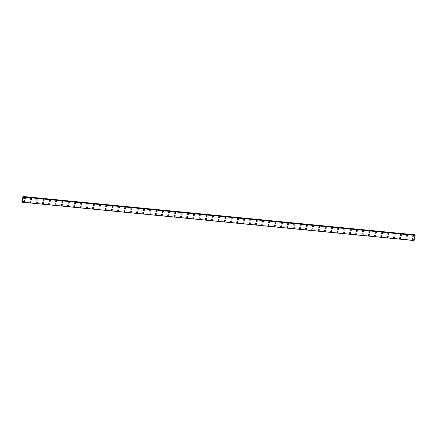 <?xml version="1.0" encoding="UTF-8"?>
<svg xmlns="http://www.w3.org/2000/svg" width="437" height="437" viewBox="0 0 437 437"><rect width="100%" height="100%" fill="white"/><g stroke="black" fill="none" stroke-linecap="round" stroke-linejoin="round"><path stroke-width="0.66" d="M25.275 197.819A0.645 0.568 -48.5 0 1 24.423 198.786A0.645 0.568 -48.5 0 1 25.275 197.819A0.645 0.568 -48.5 0 1 24.423 198.786M31.54 198.436A0.645 0.568 -48.5 0 1 30.688 199.398A0.645 0.568 -48.5 0 1 31.54 198.436A0.645 0.568 -48.5 0 1 30.688 199.398M37.806 199.048A0.645 0.568 -48.5 0 1 36.954 200.009A0.645 0.568 -48.5 0 1 37.806 199.048A0.645 0.568 -48.5 0 1 36.954 200.009M44.071 199.66A0.645 0.568 -48.5 0 1 43.219 200.621A0.645 0.568 -48.5 0 1 44.071 199.66A0.645 0.568 -48.5 0 1 43.219 200.621M50.337 200.272A0.645 0.568 -48.5 0 1 49.485 201.238A0.645 0.568 -48.5 0 1 50.337 200.272A0.645 0.568 -48.5 0 1 49.485 201.238M56.602 200.883A0.645 0.568 -48.5 0 1 55.75 201.85A0.645 0.568 -48.5 0 1 56.608 200.889A0.645 0.568 -48.5 0 1 55.75 201.85M62.873 201.501A0.645 0.568 -48.5 0 1 62.021 202.462A0.645 0.568 -48.5 0 1 62.873 201.501A0.645 0.568 -48.5 0 1 62.021 202.462M69.139 202.113A0.645 0.568 -48.5 0 1 68.287 203.074A0.645 0.568 -48.5 0 1 69.139 202.113A0.645 0.568 -48.5 0 1 68.287 203.074M75.404 202.724A0.645 0.568 -48.5 0 1 74.552 203.686A0.645 0.568 -48.5 0 1 75.404 202.724A0.645 0.568 -48.5 0 1 74.552 203.691M81.67 203.336A0.645 0.568 -48.5 0 1 80.818 204.303A0.645 0.568 -48.5 0 1 81.67 203.342A0.645 0.568 -48.5 0 1 80.818 204.303M87.935 203.953A0.645 0.568 -48.5 0 1 87.083 204.915A0.645 0.568 -48.5 0 1 87.935 203.953A0.645 0.568 -48.5 0 1 87.083 204.915M94.201 204.565A0.645 0.568 -48.5 0 1 93.349 205.527A0.645 0.568 -48.5 0 1 94.201 204.565A0.645 0.568 -48.5 0 1 93.349 205.527M100.466 205.177A0.645 0.568 -48.5 0 1 99.614 206.138A0.645 0.568 -48.5 0 1 100.472 205.177A0.645 0.568 -48.5 0 1 99.614 206.138M106.737 205.789A0.645 0.568 -48.5 0 1 105.88 206.756A0.645 0.568 -48.5 0 1 106.737 205.789A0.645 0.568 -48.5 0 1 105.885 206.756M113.003 206.406A0.645 0.568 -48.5 0 1 112.151 207.367A0.645 0.568 -48.5 0 1 113.003 206.406A0.645 0.568 -48.5 0 1 112.151 207.367M119.268 207.018A0.645 0.568 -48.5 0 1 118.416 207.979A0.645 0.568 -48.5 0 1 119.268 207.018A0.645 0.568 -48.5 0 1 118.416 207.979M125.534 207.63A0.645 0.568 -48.5 0 1 124.682 208.591A0.645 0.568 -48.5 0 1 125.534 207.63A0.645 0.568 -48.5 0 1 124.682 208.591M131.799 208.241A0.645 0.568 -48.5 0 1 130.947 209.208A0.645 0.568 -48.5 0 1 131.799 208.241A0.645 0.568 -48.5 0 1 130.947 209.208M138.065 208.853A0.645 0.568 -48.5 0 1 137.213 209.82A0.645 0.568 -48.5 0 1 138.065 208.859A0.645 0.568 -48.5 0 1 137.213 209.82M144.33 209.47A0.645 0.568 -48.5 0 1 143.478 210.432A0.645 0.568 -48.5 0 1 144.336 209.47A0.645 0.568 -48.5 0 1 143.478 210.432M150.601 210.082A0.645 0.568 -48.5 0 1 149.744 211.044A0.645 0.568 -48.5 0 1 150.601 210.082A0.645 0.568 -48.5 0 1 149.749 211.044M156.867 210.694A0.645 0.568 -48.5 0 1 156.014 211.661A0.645 0.568 -48.5 0 1 156.867 210.694A0.645 0.568 -48.5 0 1 156.014 211.655M163.132 211.306A0.645 0.568 -48.5 0 1 162.28 212.273A0.645 0.568 -48.5 0 1 163.132 211.311A0.645 0.568 -48.5 0 1 162.28 212.273M169.398 211.923A0.645 0.568 -48.5 0 1 168.545 212.885A0.645 0.568 -48.5 0 1 169.398 211.923A0.645 0.568 -48.5 0 1 168.545 212.885M175.663 212.535A0.645 0.568 -48.5 0 1 174.811 213.496A0.645 0.568 -48.5 0 1 175.663 212.535A0.645 0.568 -48.5 0 1 174.811 213.496M181.929 213.147A0.645 0.568 -48.5 0 1 181.076 214.108A0.645 0.568 -48.5 0 1 181.929 213.147A0.645 0.568 -48.5 0 1 181.076 214.108M188.194 213.759A0.645 0.568 -48.5 0 1 187.342 214.725A0.645 0.568 -48.5 0 1 188.2 213.759A0.645 0.568 -48.5 0 1 187.342 214.725M194.465 214.376A0.645 0.568 -48.5 0 1 193.607 215.337A0.645 0.568 -48.5 0 1 194.465 214.376A0.645 0.568 -48.5 0 1 193.613 215.337M200.73 214.988A0.645 0.568 -48.5 0 1 199.878 215.949A0.645 0.568 -48.5 0 1 200.73 214.988A0.645 0.568 -48.5 0 1 199.878 215.949M206.996 215.599A0.645 0.568 -48.5 0 1 206.144 216.561A0.645 0.568 -48.5 0 1 206.996 215.599A0.645 0.568 -48.5 0 1 206.144 216.561M213.261 216.211A0.645 0.568 -48.5 0 1 212.409 217.178A0.645 0.568 -48.5 0 1 213.261 216.211A0.645 0.568 -48.5 0 1 212.409 217.178M219.527 216.823A0.645 0.568 -48.5 0 1 218.675 217.79A0.645 0.568 -48.5 0 1 219.527 216.828A0.645 0.568 -48.5 0 1 218.675 217.79M225.792 217.44A0.645 0.568 -48.5 0 1 224.94 218.402A0.645 0.568 -48.5 0 1 225.792 217.44A0.645 0.568 -48.5 0 1 224.94 218.402M232.058 218.052A0.645 0.568 -48.5 0 1 231.206 219.013A0.645 0.568 -48.5 0 1 232.058 218.052A0.645 0.568 -48.5 0 1 231.206 219.013M238.329 218.664A0.645 0.568 -48.5 0 1 237.471 219.625A0.645 0.568 -48.5 0 1 238.329 218.664A0.645 0.568 -48.5 0 1 237.477 219.631M244.594 219.276A0.645 0.568 -48.5 0 1 243.742 220.243A0.645 0.568 -48.5 0 1 244.594 219.281A0.645 0.568 -48.5 0 1 243.742 220.243M250.86 219.893A0.645 0.568 -48.5 0 1 250.008 220.854A0.645 0.568 -48.5 0 1 250.86 219.893A0.645 0.568 -48.5 0 1 250.008 220.854M257.125 220.505A0.645 0.568 -48.5 0 1 256.273 221.466A0.645 0.568 -48.5 0 1 257.125 220.505A0.645 0.568 -48.5 0 1 256.273 221.466M263.391 221.117A0.645 0.568 -48.5 0 1 262.539 222.078A0.645 0.568 -48.5 0 1 263.391 221.117A0.645 0.568 -48.5 0 1 262.539 222.078M269.656 221.728A0.645 0.568 -48.5 0 1 268.804 222.695A0.645 0.568 -48.5 0 1 269.656 221.728A0.645 0.568 -48.5 0 1 268.804 222.695M275.922 222.346A0.645 0.568 -48.5 0 1 275.07 223.307A0.645 0.568 -48.5 0 1 275.922 222.346A0.645 0.568 -48.5 0 1 275.07 223.307M282.187 222.957A0.645 0.568 -48.5 0 1 281.335 223.919A0.645 0.568 -48.5 0 1 282.193 222.957A0.645 0.568 -48.5 0 1 281.335 223.919M288.458 223.569A0.645 0.568 -48.5 0 1 287.606 224.531A0.645 0.568 -48.5 0 1 288.458 223.569A0.645 0.568 -48.5 0 1 287.606 224.531M294.724 224.181A0.645 0.568 -48.5 0 1 293.872 225.148A0.645 0.568 -48.5 0 1 294.724 224.181A0.645 0.568 -48.5 0 1 293.872 225.148M300.989 224.793A0.645 0.568 -48.5 0 1 300.137 225.76A0.645 0.568 -48.5 0 1 300.989 224.798A0.645 0.568 -48.5 0 1 300.137 225.76M307.255 225.41A0.645 0.568 -48.5 0 1 306.403 226.371A0.645 0.568 -48.5 0 1 307.255 225.41A0.645 0.568 -48.5 0 1 306.403 226.371M313.52 226.022A0.645 0.568 -48.5 0 1 312.668 226.983A0.645 0.568 -48.5 0 1 313.52 226.022A0.645 0.568 -48.5 0 1 312.668 226.983M319.786 226.634A0.645 0.568 -48.5 0 1 318.934 227.595A0.645 0.568 -48.5 0 1 319.786 226.634A0.645 0.568 -48.5 0 1 318.934 227.601M326.051 227.245A0.645 0.568 -48.5 0 1 325.199 228.212A0.645 0.568 -48.5 0 1 326.057 227.251A0.645 0.568 -48.5 0 1 325.199 228.212M332.322 227.863A0.645 0.568 -48.5 0 1 331.464 228.824A0.645 0.568 -48.5 0 1 332.322 227.863A0.645 0.568 -48.5 0 1 331.47 228.824M338.588 228.475A0.645 0.568 -48.5 0 1 337.735 229.436A0.645 0.568 -48.5 0 1 338.588 228.475A0.645 0.568 -48.5 0 1 337.735 229.436M344.853 229.086A0.645 0.568 -48.5 0 1 344.001 230.048A0.645 0.568 -48.5 0 1 344.853 229.086A0.645 0.568 -48.5 0 1 344.001 230.048M351.119 229.698A0.645 0.568 -48.5 0 1 350.266 230.665A0.645 0.568 -48.5 0 1 351.119 229.698A0.645 0.568 -48.5 0 1 350.266 230.665M357.384 230.315A0.645 0.568 -48.5 0 1 356.532 231.277A0.645 0.568 -48.5 0 1 357.384 230.315A0.645 0.568 -48.5 0 1 356.532 231.277M363.65 230.927A0.645 0.568 -48.5 0 1 362.797 231.889A0.645 0.568 -48.5 0 1 363.65 230.927A0.645 0.568 -48.5 0 1 362.797 231.889M369.915 231.539A0.645 0.568 -48.5 0 1 369.063 232.5A0.645 0.568 -48.5 0 1 369.921 231.539A0.645 0.568 -48.5 0 1 369.063 232.5M376.186 232.151A0.645 0.568 -48.5 0 1 375.328 233.118A0.645 0.568 -48.5 0 1 376.186 232.151A0.645 0.568 -48.5 0 1 375.334 233.118M382.451 232.763A0.645 0.568 -48.5 0 1 381.599 233.729A0.645 0.568 -48.5 0 1 382.451 232.768A0.645 0.568 -48.5 0 1 381.599 233.729M388.717 233.38A0.645 0.568 -48.5 0 1 387.865 234.341A0.645 0.568 -48.5 0 1 388.717 233.38A0.645 0.568 -48.5 0 1 387.865 234.341M394.982 233.992A0.645 0.568 -48.5 0 1 394.13 234.953A0.645 0.568 -48.5 0 1 394.982 233.992A0.645 0.568 -48.5 0 1 394.13 234.953M401.248 234.603A0.645 0.568 -48.5 0 1 400.396 235.565A0.645 0.568 -48.5 0 1 401.248 234.603A0.645 0.568 -48.5 0 1 400.396 235.57M407.513 235.215A0.645 0.568 -48.5 0 1 406.661 236.182A0.645 0.568 -48.5 0 1 407.513 235.221A0.645 0.568 -48.5 0 1 406.661 236.182M413.779 235.833A0.645 0.568 -48.5 0 1 412.927 236.794A0.645 0.568 -48.5 0 1 413.779 235.833A0.645 0.568 -48.5 0 1 412.927 236.794M24.647 200.741A0.645 0.568 -48.5 0 1 23.795 201.703A0.645 0.568 -48.5 0 1 24.647 200.741A0.645 0.568 -48.5 0 1 23.795 201.703M30.912 201.353A0.645 0.568 -48.5 0 1 30.06 202.315A0.645 0.568 -48.5 0 1 30.912 201.353A0.645 0.568 -48.5 0 1 30.06 202.315M37.183 201.965A0.645 0.568 -48.5 0 1 36.326 202.926A0.645 0.568 -48.5 0 1 37.183 201.965A0.645 0.568 -48.5 0 1 36.331 202.932M43.449 202.577A0.645 0.568 -48.5 0 1 42.597 203.544A0.645 0.568 -48.5 0 1 43.449 202.582A0.645 0.568 -48.5 0 1 42.597 203.544M49.714 203.194A0.645 0.568 -48.5 0 1 48.862 204.155A0.645 0.568 -48.5 0 1 49.714 203.194A0.645 0.568 -48.5 0 1 48.862 204.155M55.98 203.806A0.645 0.568 -48.5 0 1 55.128 204.767A0.645 0.568 -48.5 0 1 55.98 203.806A0.645 0.568 -48.5 0 1 55.128 204.767M62.245 204.418A0.645 0.568 -48.5 0 1 61.393 205.379A0.645 0.568 -48.5 0 1 62.245 204.418A0.645 0.568 -48.5 0 1 61.393 205.385M68.511 205.029A0.645 0.568 -48.5 0 1 67.659 205.996A0.645 0.568 -48.5 0 1 68.511 205.029A0.645 0.568 -48.5 0 1 67.659 205.996M74.776 205.647A0.645 0.568 -48.5 0 1 73.924 206.608A0.645 0.568 -48.5 0 1 74.776 205.647A0.645 0.568 -48.5 0 1 73.924 206.608M81.042 206.259A0.645 0.568 -48.5 0 1 80.19 207.22A0.645 0.568 -48.5 0 1 81.047 206.259A0.645 0.568 -48.5 0 1 80.19 207.22M87.313 206.87A0.645 0.568 -48.5 0 1 86.46 207.832A0.645 0.568 -48.5 0 1 87.313 206.87A0.645 0.568 -48.5 0 1 86.46 207.832M93.578 207.482A0.645 0.568 -48.5 0 1 92.726 208.449A0.645 0.568 -48.5 0 1 93.578 207.482A0.645 0.568 -48.5 0 1 92.726 208.449M99.844 208.099A0.645 0.568 -48.5 0 1 98.991 209.061A0.645 0.568 -48.5 0 1 99.844 208.099A0.645 0.568 -48.5 0 1 98.991 209.061M106.109 208.711A0.645 0.568 -48.5 0 1 105.257 209.673A0.645 0.568 -48.5 0 1 106.109 208.711A0.645 0.568 -48.5 0 1 105.257 209.673M112.375 209.323A0.645 0.568 -48.5 0 1 111.522 210.284A0.645 0.568 -48.5 0 1 112.375 209.323A0.645 0.568 -48.5 0 1 111.522 210.284M118.64 209.935A0.645 0.568 -48.5 0 1 117.788 210.896A0.645 0.568 -48.5 0 1 118.64 209.935A0.645 0.568 -48.5 0 1 117.788 210.902M124.906 210.547A0.645 0.568 -48.5 0 1 124.053 211.513A0.645 0.568 -48.5 0 1 124.911 210.552A0.645 0.568 -48.5 0 1 124.053 211.513M131.176 211.164A0.645 0.568 -48.5 0 1 130.324 212.125A0.645 0.568 -48.5 0 1 131.176 211.164A0.645 0.568 -48.5 0 1 130.319 212.125M137.442 211.776A0.645 0.568 -48.5 0 1 136.59 212.737A0.645 0.568 -48.5 0 1 137.442 211.776A0.645 0.568 -48.5 0 1 136.59 212.737M143.707 212.387A0.645 0.568 -48.5 0 1 142.855 213.354A0.645 0.568 -48.5 0 1 143.707 212.387A0.645 0.568 -48.5 0 1 142.855 213.349M149.973 212.999A0.645 0.568 -48.5 0 1 149.121 213.966A0.645 0.568 -48.5 0 1 149.973 212.999A0.645 0.568 -48.5 0 1 149.121 213.966M156.238 213.617A0.645 0.568 -48.5 0 1 155.386 214.578A0.645 0.568 -48.5 0 1 156.238 213.617A0.645 0.568 -48.5 0 1 155.386 214.578M162.504 214.228A0.645 0.568 -48.5 0 1 161.652 215.19A0.645 0.568 -48.5 0 1 162.504 214.228A0.645 0.568 -48.5 0 1 161.652 215.19M168.769 214.84A0.645 0.568 -48.5 0 1 167.917 215.802A0.645 0.568 -48.5 0 1 168.775 214.84A0.645 0.568 -48.5 0 1 167.917 215.802M175.04 215.452A0.645 0.568 -48.5 0 1 174.188 216.419A0.645 0.568 -48.5 0 1 175.04 215.452A0.645 0.568 -48.5 0 1 174.183 216.419M181.306 216.069A0.645 0.568 -48.5 0 1 180.454 217.031A0.645 0.568 -48.5 0 1 181.306 216.069A0.645 0.568 -48.5 0 1 180.454 217.031M187.571 216.681A0.645 0.568 -48.5 0 1 186.719 217.642A0.645 0.568 -48.5 0 1 187.571 216.681A0.645 0.568 -48.5 0 1 186.719 217.642M193.837 217.293A0.645 0.568 -48.5 0 1 192.985 218.254A0.645 0.568 -48.5 0 1 193.837 217.293A0.645 0.568 -48.5 0 1 192.985 218.254M200.102 217.905A0.645 0.568 -48.5 0 1 199.25 218.871A0.645 0.568 -48.5 0 1 200.102 217.905A0.645 0.568 -48.5 0 1 199.25 218.866M206.368 218.516A0.645 0.568 -48.5 0 1 205.516 219.483A0.645 0.568 -48.5 0 1 206.368 218.522A0.645 0.568 -48.5 0 1 205.516 219.483M212.633 219.134A0.645 0.568 -48.5 0 1 211.781 220.095A0.645 0.568 -48.5 0 1 212.633 219.134A0.645 0.568 -48.5 0 1 211.781 220.095M218.904 219.745A0.645 0.568 -48.5 0 1 218.052 220.707A0.645 0.568 -48.5 0 1 218.904 219.745A0.645 0.568 -48.5 0 1 218.047 220.707M225.17 220.357A0.645 0.568 -48.5 0 1 224.318 221.319A0.645 0.568 -48.5 0 1 225.17 220.357A0.645 0.568 -48.5 0 1 224.318 221.324M231.435 220.969A0.645 0.568 -48.5 0 1 230.583 221.936A0.645 0.568 -48.5 0 1 231.435 220.969A0.645 0.568 -48.5 0 1 230.583 221.936M237.701 221.586A0.645 0.568 -48.5 0 1 236.849 222.548A0.645 0.568 -48.5 0 1 237.701 221.586A0.645 0.568 -48.5 0 1 236.849 222.548M243.966 222.198A0.645 0.568 -48.5 0 1 243.114 223.16A0.645 0.568 -48.5 0 1 243.966 222.198A0.645 0.568 -48.5 0 1 243.114 223.16M250.232 222.81A0.645 0.568 -48.5 0 1 249.38 223.771A0.645 0.568 -48.5 0 1 250.232 222.81A0.645 0.568 -48.5 0 1 249.38 223.771M256.497 223.422A0.645 0.568 -48.5 0 1 255.645 224.389A0.645 0.568 -48.5 0 1 256.497 223.422A0.645 0.568 -48.5 0 1 255.645 224.389M262.763 224.039A0.645 0.568 -48.5 0 1 261.91 225A0.645 0.568 -48.5 0 1 262.768 224.039A0.645 0.568 -48.5 0 1 261.91 225M269.034 224.651A0.645 0.568 -48.5 0 1 268.181 225.612A0.645 0.568 -48.5 0 1 269.034 224.651A0.645 0.568 -48.5 0 1 268.181 225.612M275.299 225.263A0.645 0.568 -48.5 0 1 274.447 226.224A0.645 0.568 -48.5 0 1 275.299 225.263A0.645 0.568 -48.5 0 1 274.447 226.224M281.565 225.874A0.645 0.568 -48.5 0 1 280.712 226.836A0.645 0.568 -48.5 0 1 281.565 225.874A0.645 0.568 -48.5 0 1 280.712 226.841M287.83 226.486A0.645 0.568 -48.5 0 1 286.978 227.453A0.645 0.568 -48.5 0 1 287.83 226.492A0.645 0.568 -48.5 0 1 286.978 227.453M294.096 227.103A0.645 0.568 -48.5 0 1 293.243 228.065A0.645 0.568 -48.5 0 1 294.096 227.103A0.645 0.568 -48.5 0 1 293.243 228.065M300.361 227.715A0.645 0.568 -48.5 0 1 299.509 228.677A0.645 0.568 -48.5 0 1 300.361 227.715A0.645 0.568 -48.5 0 1 299.509 228.677M306.627 228.327A0.645 0.568 -48.5 0 1 305.774 229.288A0.645 0.568 -48.5 0 1 306.632 228.327A0.645 0.568 -48.5 0 1 305.774 229.294M312.897 228.939A0.645 0.568 -48.5 0 1 312.04 229.906A0.645 0.568 -48.5 0 1 312.897 228.939A0.645 0.568 -48.5 0 1 312.045 229.906M319.163 229.556A0.645 0.568 -48.5 0 1 318.311 230.518A0.645 0.568 -48.5 0 1 319.163 229.556A0.645 0.568 -48.5 0 1 318.311 230.518M325.428 230.168A0.645 0.568 -48.5 0 1 324.576 231.129A0.645 0.568 -48.5 0 1 325.428 230.168A0.645 0.568 -48.5 0 1 324.576 231.129M331.694 230.78A0.645 0.568 -48.5 0 1 330.842 231.741A0.645 0.568 -48.5 0 1 331.694 230.78A0.645 0.568 -48.5 0 1 330.842 231.741M337.959 231.392A0.645 0.568 -48.5 0 1 337.107 232.358A0.645 0.568 -48.5 0 1 337.959 231.392A0.645 0.568 -48.5 0 1 337.107 232.358M344.225 232.009A0.645 0.568 -48.5 0 1 343.373 232.97A0.645 0.568 -48.5 0 1 344.225 232.009A0.645 0.568 -48.5 0 1 343.373 232.97M350.49 232.621A0.645 0.568 -48.5 0 1 349.638 233.582A0.645 0.568 -48.5 0 1 350.496 232.621A0.645 0.568 -48.5 0 1 349.638 233.582M356.761 233.232A0.645 0.568 -48.5 0 1 355.904 234.194A0.645 0.568 -48.5 0 1 356.761 233.232A0.645 0.568 -48.5 0 1 355.909 234.194M363.027 233.844A0.645 0.568 -48.5 0 1 362.175 234.806A0.645 0.568 -48.5 0 1 363.027 233.844A0.645 0.568 -48.5 0 1 362.175 234.811M369.292 234.456A0.645 0.568 -48.5 0 1 368.44 235.423A0.645 0.568 -48.5 0 1 369.292 234.461A0.645 0.568 -48.5 0 1 368.44 235.423M375.558 235.073A0.645 0.568 -48.5 0 1 374.706 236.035A0.645 0.568 -48.5 0 1 375.558 235.073A0.645 0.568 -48.5 0 1 374.706 236.035M381.823 235.685A0.645 0.568 -48.5 0 1 380.971 236.646A0.645 0.568 -48.5 0 1 381.823 235.685A0.645 0.568 -48.5 0 1 380.971 236.646M388.089 236.297A0.645 0.568 -48.5 0 1 387.237 237.258A0.645 0.568 -48.5 0 1 388.089 236.297A0.645 0.568 -48.5 0 1 387.237 237.264M394.354 236.909A0.645 0.568 -48.5 0 1 393.502 237.875A0.645 0.568 -48.5 0 1 394.36 236.909A0.645 0.568 -48.5 0 1 393.502 237.875M400.625 237.526A0.645 0.568 -48.5 0 1 399.768 238.487A0.645 0.568 -48.5 0 1 400.625 237.526A0.645 0.568 -48.5 0 1 399.773 238.487M406.891 238.138A0.645 0.568 -48.5 0 1 406.039 239.099A0.645 0.568 -48.5 0 1 406.891 238.138A0.645 0.568 -48.5 0 1 406.039 239.099M413.156 238.749A0.645 0.568 -48.5 0 1 412.304 239.711A0.645 0.568 -48.5 0 1 413.156 238.749A0.645 0.568 -48.5 0 1 412.304 239.711M414.762 235.101L414.653 234.778L23.008 196.464L23.511 197.087L22.325 202.222L21.85 201.708L23.008 196.464M415.052 235.133L23.467 196.868M414.047 240.47L22.402 202.151L414.047 240.47L22.418 202.145L414.047 240.47L415.106 235.182M414.036 240.47L22.342 202.205M22.331 202.222L413.981 240.519M21.937 201.878L22.216 201.905M22.325 202.222L413.965 240.536M415.15 235.401L23.511 197.087M414.718 234.838L23.079 196.524M414.729 234.871L23.09 196.557M415.117 235.226L23.478 196.912M415.139 235.352L23.5 197.038M415.145 235.374L23.505 197.06"/></g></svg>
